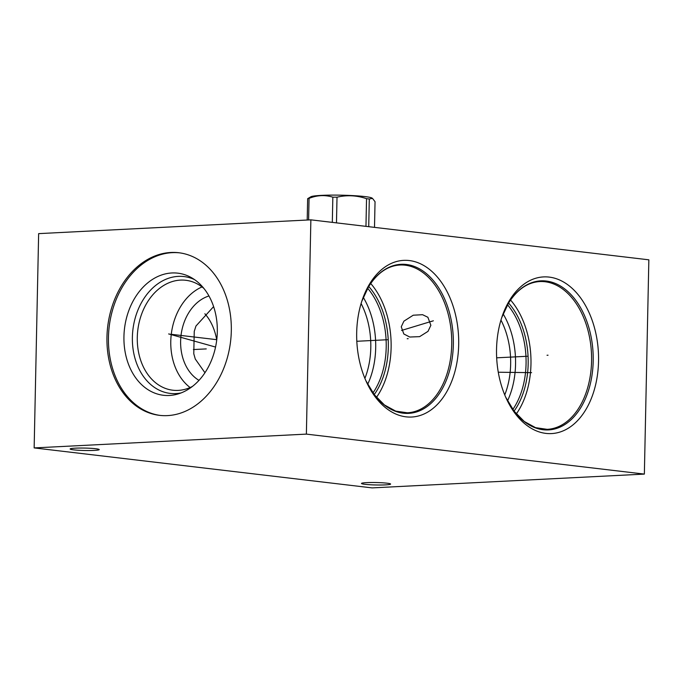 <?xml version="1.0" encoding="UTF-8"?>
<svg xmlns="http://www.w3.org/2000/svg" width="683" height="683" viewBox="0 0 683 683"><rect width="100%" height="100%" fill="white"/><g stroke="black" fill="none" stroke-linecap="round" stroke-linejoin="round"><path stroke-width="1.02" d="M310.867 219.841L38.641 233.629L34.15 447.911L372.133 487.893L644.359 474.096L648.85 259.822L310.867 219.841L306.377 434.115L644.359 474.096M34.15 447.911L306.377 434.115M364.995 484.315A14.556 1.212 -178.8 0 0 381.08 485.007A14.556 1.212 -178.8 0 0 390.599 484.059A14.556 1.212 -178.8 0 0 387.099 483.197A14.556 1.212 -178.8 0 0 371.014 482.514A14.556 1.212 -178.8 0 0 361.495 483.453A14.556 1.212 -178.8 0 0 364.995 484.315M73.627 449.849A14.556 1.212 -178.8 0 0 89.712 450.532A14.556 1.212 -178.8 0 0 99.231 449.593A14.556 1.212 -178.8 0 0 95.731 448.731A14.556 1.212 -178.8 0 0 79.646 448.048A14.556 1.212 -178.8 0 0 70.136 448.987A14.556 1.212 -178.8 0 0 73.627 449.849M167.42 415.614A81.875 61.88 96.7 0 1 159.515 415.349A81.875 61.88 96.7 0 1 107.188 331.981A81.875 61.88 96.7 0 1 170.844 252.479A81.875 61.88 96.7 0 1 178.75 252.736A81.875 61.88 96.7 0 1 231.076 336.113A81.875 61.88 96.7 0 1 167.42 415.614M585.562 410.09A78.434 50.935 -92.9 0 1 506.154 398.189A78.434 50.935 -92.9 0 1 502.031 316.699A78.434 50.935 -92.9 0 1 509.527 300.392A78.434 50.935 -92.9 0 1 581.575 299.256A78.434 50.935 -92.9 0 1 585.562 410.09M445.7 393.545A78.434 50.935 -92.9 0 1 366.301 381.643A78.434 50.935 -92.9 0 1 362.169 300.153A78.434 50.935 -92.9 0 1 369.674 283.846A78.434 50.935 -92.9 0 1 441.722 282.711A78.434 50.935 -92.9 0 1 445.7 393.545M510.56 300.025A73.986 48.049 87.1 0 1 518.721 410.261A73.986 48.049 -92.9 0 1 516.331 413.907M508.596 303.03A69.683 45.257 87.1 0 1 516.638 407.247A69.683 45.257 -92.9 0 1 514.077 411.123M507.537 304.814A68.607 44.557 87.1 0 1 514.7 406.573A68.607 44.557 -92.9 0 1 512.839 409.45M507.537 400.853A68.607 44.557 87.1 0 0 503.132 313.907M504.746 394.928A65.133 42.303 87.1 0 0 500.955 320.079M430.871 325.296L428.01 331.349L419.644 336.642L409.757 337.035L403.841 333.987L401.254 326.798L403.909 321.164L413.232 315.213L422.564 314.701L427.874 317.262L430.871 325.296M204.943 372.73L195.27 359.019L193.776 353.734L194.245 331.375L195.961 326.022L213.617 306.599M364.893 378.382A65.133 42.303 87.1 0 0 361.102 303.534M198.984 380.363A44.805 33.868 96.7 0 1 181.021 335.455A44.805 33.868 96.7 0 1 208.964 295.97M367.685 384.307A68.607 44.557 87.1 0 0 363.279 297.361M372.978 392.904A68.607 44.557 -92.9 0 0 374.847 390.027A68.607 44.557 87.1 0 0 367.676 288.277M368.743 286.484A69.683 45.257 87.1 0 1 376.785 390.71A69.683 45.257 -92.9 0 1 374.216 394.578M376.478 397.361A73.986 48.049 -92.9 0 0 378.869 393.715A73.986 48.049 87.1 0 0 370.707 283.479M190.113 387.534A55.349 41.834 96.7 0 1 171.271 334.303A55.349 41.834 96.7 0 1 202.014 286.937M192.375 386.458A55.349 41.834 -83.3 0 1 178.169 390.394A55.349 41.834 96.7 0 1 172.816 390.215A55.349 41.834 96.7 0 1 137.445 333.859A55.349 41.834 96.7 0 1 180.474 280.107A55.349 41.834 -83.3 0 1 185.819 280.286A55.349 41.834 -83.3 0 1 203.961 288.499M194.51 279.595A58.823 44.463 -83.3 0 0 178.289 276.376A58.823 44.463 96.7 0 0 132.382 337.248A58.823 44.463 96.7 0 0 175.83 393.587A58.823 44.463 -83.3 0 0 181.106 392.913M169.341 395.474A61.479 46.461 96.7 0 1 123.939 336.591A61.479 46.461 96.7 0 1 171.911 272.969A61.479 46.461 -83.3 0 1 191.761 277.853A61.479 46.461 -83.3 0 1 216.767 339.682A61.479 46.461 -83.3 0 1 178.032 393.971A61.479 46.461 -83.3 0 1 169.341 395.474M179.492 252.838A81.875 61.88 -83.3 0 0 172.329 252.65A81.875 61.88 96.7 0 0 108.717 331.665A81.875 61.88 96.7 0 0 160.257 415.435M204.866 313.779A44.805 29.104 -92.9 0 1 216.733 339.938M372.457 198.352L371.902 198.019A30.829 2.57 1.2 0 0 364.807 196.567A30.829 2.57 1.2 0 0 332.869 195.107A30.829 2.57 1.2 0 0 310.91 196.747L307.649 198.685A35.055 2.928 1.2 0 1 309.058 198.377C317.049 195.159 324.971 194.757 332.843 197.174A35.055 2.928 1.2 0 1 337.018 197.191C346.913 194.868 356.757 195.364 366.54 198.676A35.055 2.928 1.2 0 1 367.975 198.838A35.055 2.928 1.2 0 1 369.307 199.001L372.457 198.352L375.044 201.69L374.506 227.362M307.196 220.02L307.649 198.685M368.726 226.679L369.307 199.001M365.96 226.355L366.54 198.676M336.48 222.863L337.018 197.191M332.314 222.376L332.843 197.174M308.605 219.952L309.058 198.377M547.032 355.262L548.048 355.211M527.122 356.278L496.669 357.815M523.306 372.577L524.322 372.525M531.605 372.653L498.274 372.226M407.179 338.725L408.195 338.674M387.27 339.733L356.816 341.278M430.913 321.411L431.921 321.36M433.364 320.788L401.561 330.444M169.563 334.098L168.701 333.996M170.622 334.226L216.767 339.682M168.675 333.919L215.546 347.058M193.374 349.559L206.257 348.902M580.84 407.58A74.635 48.476 -92.9 0 1 505.719 397.199L514.086 411.14L524.271 421.496L535.557 427.66L547.211 429.342A73.986 48.049 -92.9 0 0 579.329 407.188A73.986 48.049 87.1 0 0 586.612 325.689A73.986 48.049 87.1 0 0 539.724 281.558C527.498 282.352 517.065 289.601 508.425 303.303L501.689 317.723A74.635 48.476 -92.9 0 1 508.485 303.192A74.635 48.476 87.1 0 1 577.05 302.117A74.635 48.476 87.1 0 1 580.84 407.58M439.476 390.642A73.986 48.049 87.1 0 0 446.759 309.143A73.986 48.049 87.1 0 0 399.871 265.013C387.637 265.807 377.204 273.055 368.572 286.758L361.836 301.177A74.635 48.476 -92.9 0 1 368.624 286.647A74.635 48.476 87.1 0 1 437.197 285.571A74.635 48.476 87.1 0 1 440.979 391.035A74.635 48.476 -92.9 0 1 365.866 380.662L374.233 394.595L384.418 404.951L395.696 411.115L407.358 412.797A73.986 48.049 -92.9 0 0 439.476 390.642"/></g></svg>
